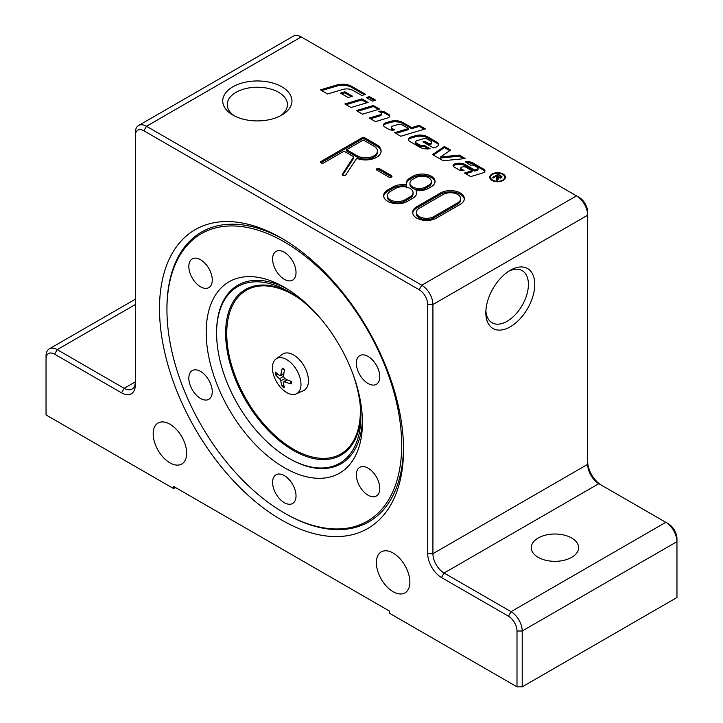 <?xml version="1.0" encoding="UTF-8"?>
<svg xmlns="http://www.w3.org/2000/svg" width="723" height="723" viewBox="0 0 723 723"><rect width="100%" height="100%" fill="white"/><g stroke="black" fill="none" stroke-linecap="round" stroke-linejoin="round"><path stroke-width="1.08" d="M367.537 98.256L369.462 97.677L374.406 100.533M369.462 96.602L375.635 100.163L372.481 101.112L366.308 97.542L369.462 96.602L369.462 97.677M492.056 180.443A7.845 4.528 180 0 1 489.76 177.234A7.845 4.528 180 0 1 497.605 172.707A7.845 4.528 180 0 1 505.449 177.234A7.845 4.528 180 0 1 500.605 181.419A7.845 4.528 180 0 1 492.056 180.443M489.814 177.777A7.845 4.528 180 0 1 490.908 175.951M504.293 175.951A7.845 4.528 180 0 1 505.395 177.777M492.616 180.117A7.058 4.076 0 0 0 500.298 181.003A7.058 4.076 0 0 0 504.654 177.234A7.058 4.076 0 0 0 497.605 173.168A7.058 4.076 0 0 0 490.546 177.234A7.058 4.076 0 0 0 492.616 180.117M504.293 179.602A7.058 4.076 0 0 0 504.654 178.31L504.654 177.234M490.546 177.234L490.546 178.31A7.058 4.076 0 0 0 490.908 179.602M496.873 180.253L497.035 178.4M498.066 177.813L497.514 180.623L496.529 180.054L496.62 177.054L495.707 176.529L493.068 178.057L492.273 177.596L498.228 174.162L502.069 176.9L501.364 177.849L498.066 177.813L498.246 179.331M500.94 176.801L501.843 177.46M495.851 176.611L496.394 176.295M497.252 177.704L498.066 178.174M500.922 178.048L500.94 176.855L500.551 177.379L500.244 176.087L498.364 175.002L496.394 176.132L496.394 176.918M496.394 176.132L500.551 177.379L500.551 178.156M497.261 178.897L497.035 177.325M498.102 179.096L498.246 178.482M498.228 174.162L498.228 175.074M444.392 146.498L450.61 150.086L440.56 156.945L459.313 155.111L465.314 158.572L443.217 160.732L432.553 154.577L444.392 146.498L444.392 147.573L449.76 150.664M433.402 155.065L444.392 147.573M459.313 155.111L459.313 156.186L463.723 158.735M440.56 156.945L440.56 158.012L459.313 156.186M380.262 112.219A6.091 3.516 180 0 1 384.943 113.249L388.549 115.328A4.058 2.341 180 0 1 389.634 116.448M370.51 118.753L379.882 115.951A2.711 1.563 0 0 0 381.337 114.568L381.337 113.493A2.711 1.563 0 0 0 380.551 112.381L378.707 111.324A6.091 3.516 180 0 1 384.943 112.173L388.549 114.252A4.058 2.341 180 0 1 389.742 115.915A4.058 2.341 180 0 1 387.555 117.994L375.463 121.618L369.29 118.048L379.882 114.876A2.711 1.563 0 0 0 381.337 113.493M424.067 145.26L430.049 148.712A10.827 6.254 180 0 1 419.593 147.094L409.751 141.41A4.736 2.738 180 0 1 408.359 139.476A4.736 2.738 180 0 1 410.917 137.045L415.156 135.779A10.827 6.254 180 0 1 427.79 136.909L436.981 142.214A5.413 3.127 180 0 1 438.572 144.428A5.413 3.127 180 0 1 435.653 147.203L433.393 147.881L422.91 141.825L424.799 141.265L429.11 143.75L430.33 143.38A2.368 1.365 0 0 0 431.613 142.169A2.368 1.365 0 0 0 430.917 141.202L427.627 139.304A4.058 2.341 0 0 0 422.892 138.879L417.153 140.596A2.711 1.563 0 0 0 415.689 141.979A2.711 1.563 0 0 0 416.484 143.091L419.448 144.799A4.058 2.341 0 0 0 424.067 145.26L424.067 146.326L428.495 148.884M408.45 140.009A4.736 2.738 180 0 1 410.917 138.12L415.156 136.855A10.827 6.254 180 0 1 427.79 137.985L436.981 143.29A5.413 3.127 180 0 1 438.49 144.962M415.689 141.979L415.689 143.055A2.711 1.563 0 0 0 416.484 144.157L419.448 145.874A4.058 2.341 0 0 0 424.067 146.326M429.11 143.75L429.11 144.826L430.33 144.455A2.368 1.365 0 0 0 431.613 143.244L431.613 142.169M424.799 141.265L424.799 142.332L429.11 144.826M424.139 142.53L424.799 142.332M357.596 111.297L373.384 106.57L378.328 109.426M373.384 105.495L379.557 109.065L362.539 114.153L356.367 110.592L373.384 105.495L373.384 106.57M361.807 95.499L352.96 90.393A8.793 5.079 0 0 0 342.693 89.471L327.609 93.99L320.479 89.869L336.701 85.016A12.86 7.42 180 0 1 351.712 86.353L365.585 94.37L361.807 95.499M321.708 90.574L336.701 86.091A12.86 7.42 180 0 1 351.712 87.429L364.365 94.731M346.109 104.663L361.898 99.937L366.85 102.802M361.898 98.87L368.07 102.431L351.053 107.528L344.88 103.958L361.898 98.87L361.898 99.937M472.065 170.764L466.317 167.438A3.723 2.151 0 0 0 461.97 167.049L461.852 167.085A2.033 1.175 0 0 0 460.75 168.125A2.033 1.175 0 0 0 461.346 168.956L464.067 170.529A5.413 3.127 180 0 1 458.789 169.724L454.071 166.995A3.38 1.952 180 0 1 453.077 165.612A3.38 1.952 180 0 1 454.903 163.886L455.165 163.805A8.793 5.079 180 0 1 465.44 164.717L474.586 170.004L474.586 171.08L476.945 170.375A2.033 1.175 0 0 0 478.048 169.336L478.048 168.26A2.033 1.175 0 0 0 477.451 167.429L474.351 165.639A3.38 1.952 0 0 0 470.619 165.224L465.214 161.825A8.125 4.69 180 0 1 473.059 163.046L483.777 169.227A4.058 2.341 180 0 1 484.961 170.89A4.058 2.341 180 0 1 482.774 172.969L470.682 176.593L464.509 173.023L472.065 170.764L472.065 171.83L465.729 173.728M460.75 168.125L460.75 169.2A2.033 1.175 0 0 0 461.346 170.032L462.404 170.637M453.204 166.154A3.38 1.952 180 0 1 454.903 164.952L455.165 164.88A8.793 5.079 180 0 1 465.44 165.793L474.586 171.08M466.371 162.774A8.125 4.69 180 0 1 473.059 164.112L483.777 170.303A4.058 2.341 180 0 1 484.853 171.423M474.586 170.004L476.945 169.299A2.033 1.175 0 0 0 478.048 168.26M341.681 93.827L344.871 92.869L351.251 96.557M344.871 91.794L352.481 96.195L348.07 97.515L340.461 93.122L344.871 91.794L344.871 92.869M383.57 125.648A4.736 2.738 180 0 1 386.037 123.76L390.275 122.485A10.827 6.254 180 0 1 402.91 123.615L411.658 128.667L419.223 126.408L424.175 129.263M411.658 127.6L419.223 125.332L425.395 128.893L400.822 136.258L394.65 132.689L408.513 128.54L402.783 125.233A4.736 2.738 0 0 0 397.252 124.736L392.896 126.037A2.711 1.563 0 0 0 391.441 127.429A2.711 1.563 0 0 0 392.228 128.531L394.631 129.914A5.413 3.127 180 0 1 388.685 129.254L384.871 127.049A4.736 2.738 180 0 1 383.479 125.115A4.736 2.738 180 0 1 386.037 122.684L390.275 121.419A10.827 6.254 180 0 1 402.91 122.549L411.658 127.6L411.658 128.667M419.223 125.332L419.223 126.408M395.87 133.393L408.513 129.616L408.513 128.54M391.441 127.429L391.441 128.504A2.711 1.563 0 0 0 392.228 129.607L393.158 130.14M175.499 487.537L173.637 488.612L46.037 414.939L46.037 359.096A12.101 6.986 60 0 1 54.596 354.162L121.554 392.824A19.467 11.243 -120 0 0 135.318 384.871L135.318 135.725A12.101 6.986 60 0 1 143.877 130.791L419.159 289.724A12.101 6.986 60 0 1 427.718 304.546L427.718 553.691A19.467 11.243 -120 0 0 441.482 577.523L508.441 616.186A12.101 6.986 60 0 1 516.999 631.007L516.999 686.85L522.205 686.85L522.205 631.007A15.779 9.11 -120 0 0 511.044 611.676L444.085 573.014A15.779 9.11 60 0 1 432.923 553.691L432.923 304.546A15.779 9.11 -120 0 0 421.762 285.214L146.48 126.281A15.779 9.11 -120 0 0 138.59 125.495A15.779 9.11 -120 0 0 135.318 132.725L135.318 135.725M173.637 488.612L173.637 486.462L389.399 611.034L389.399 613.185L516.999 686.85M403.533 449.516A172.562 99.629 60 0 1 281.518 519.964A172.562 99.629 60 0 1 159.503 308.622A172.562 99.629 60 0 1 281.518 238.174A172.562 99.629 60 0 1 403.533 449.516M393.122 591.703A23.678 13.665 60 0 1 377.659 570.845A23.678 13.665 60 0 1 381.283 551.875A23.678 13.665 60 0 1 404.961 565.54A23.678 13.665 60 0 1 404.961 592.878A23.678 13.665 60 0 1 393.122 591.703M169.914 462.837A23.678 13.665 60 0 1 154.451 441.979A23.678 13.665 60 0 1 158.075 423.009A23.678 13.665 60 0 1 181.753 436.674A23.678 13.665 60 0 1 181.753 464.012A23.678 13.665 60 0 1 169.914 462.837M538.201 557.343A23.678 13.665 180 0 1 531.269 547.673A23.678 13.665 180 0 1 545.883 535.047A23.678 13.665 180 0 1 571.685 538.011A23.678 13.665 180 0 1 578.617 547.673A23.678 13.665 180 0 1 564.003 560.298A23.678 13.665 180 0 1 538.201 557.343M280.108 115.987A30.104 17.379 0 0 0 287.447 104.609A30.104 17.379 0 0 0 257.334 87.23A30.104 17.379 0 0 0 227.23 104.609A30.104 17.379 0 0 0 234.568 115.987M232.869 115.065L232.869 115.065A34.614 19.982 180 0 1 232.869 86.805A34.614 19.982 180 0 1 281.807 86.805A34.614 19.982 180 0 1 281.807 115.065A34.614 19.982 180 0 1 232.869 115.065L232.869 115.065M427.718 304.546L432.923 304.546L587.682 215.192L587.682 212.191A12.101 6.986 -120 0 0 579.123 197.37L576.52 195.87A15.779 9.11 60 0 1 587.682 215.192L587.682 464.338A15.779 9.11 -120 0 0 598.843 483.669L665.802 522.331A15.779 9.11 60 0 1 676.963 541.663L676.963 597.505L522.205 686.85M601.409 485.151A19.467 11.243 60 0 1 587.682 461.337M516.999 631.007L522.205 631.007L676.963 541.663L676.963 538.653A12.101 6.986 -120 0 0 668.404 523.832L665.802 522.331L668.404 523.832M121.554 392.824L124.157 388.314L135.318 381.871A15.779 9.11 60 0 1 132.047 389.091A15.779 9.11 60 0 1 124.157 388.314L57.198 349.652A15.779 9.11 -120 0 0 49.309 348.866A15.779 9.11 -120 0 0 46.037 356.096L46.037 359.096M138.59 125.495L293.339 36.15A15.779 9.11 60 0 1 301.238 36.927L579.123 197.37M419.349 208.215A10.258 5.92 0 0 0 416.34 212.408A10.258 5.92 0 0 0 422.675 217.876A10.258 5.92 0 0 0 433.854 216.593L457.668 202.847A10.258 5.92 0 0 0 460.668 198.662A10.258 5.92 0 0 0 454.333 193.186A10.258 5.92 0 0 0 443.154 194.469L419.349 208.215M485.829 312.661A34.614 19.982 -60 0 1 510.302 270.275A34.614 19.982 -60 0 1 534.776 284.401A34.614 19.982 -60 0 1 510.302 326.787A34.614 19.982 -60 0 1 485.829 312.661M403.524 447.347A167.302 96.593 60 0 1 285.233 513.52L284.311 512.987A165.983 95.834 60 0 1 166.941 309.697A165.983 95.834 60 0 1 284.311 241.934A165.983 95.834 60 0 1 401.681 445.223A165.983 95.834 60 0 1 284.311 512.987M166.941 309.697L166.941 308.631A167.302 96.593 60 0 1 283.398 239.277M485.883 310.727A30.104 17.379 120 0 0 492.065 322.765A30.104 17.379 120 0 0 522.169 305.386A30.104 17.379 120 0 0 522.169 270.619A30.104 17.379 120 0 0 508.658 271.288M390.33 191.459A10.258 5.92 0 0 0 387.329 195.653A10.258 5.92 0 0 0 393.655 201.121A10.258 5.92 0 0 0 404.835 199.837L410.049 196.837A10.258 5.92 0 0 0 413.05 192.643A10.258 5.92 0 0 0 406.715 187.176A10.258 5.92 0 0 0 395.535 188.459L390.33 191.459M412.652 179.44A9.209 5.314 0 0 0 409.95 183.19A9.209 5.314 0 0 0 415.635 188.107A9.209 5.314 0 0 0 425.675 186.95L428.649 185.233A9.209 5.314 0 0 0 431.342 181.473A9.209 5.314 0 0 0 425.657 176.566A9.209 5.314 0 0 0 415.626 177.713L412.652 179.44M346.615 149.688L357.225 155.807A11.839 6.832 0 0 0 370.122 157.289A11.839 6.832 0 0 0 377.433 150.98A11.839 6.832 0 0 0 373.963 146.145L363.362 140.027L346.615 149.688L346.615 150.98L357.225 157.099A11.839 6.832 0 0 0 370.122 158.581A11.839 6.832 0 0 0 377.433 152.264L377.433 150.98M436.457 218.093A13.945 8.052 180 0 1 421.265 219.837A13.945 8.052 180 0 1 412.661 212.408A13.945 8.052 180 0 1 416.746 206.715L440.551 192.969A13.945 8.052 180 0 1 455.743 191.224A13.945 8.052 180 0 1 464.356 198.662A13.945 8.052 180 0 1 460.271 204.347L436.457 218.093M406.615 184.907A12.887 7.438 180 0 1 406.272 183.19A12.887 7.438 180 0 1 410.049 177.93L413.023 176.213A12.887 7.438 180 0 1 427.067 174.605A12.887 7.438 180 0 1 435.029 181.473A12.887 7.438 180 0 1 431.251 186.742L428.278 188.459A12.887 7.438 180 0 1 416.204 190.438A13.945 8.052 180 0 1 416.737 192.643A13.945 8.052 180 0 1 412.652 198.337L407.447 201.346A13.945 8.052 180 0 1 392.246 203.091A13.945 8.052 180 0 1 383.642 195.653A13.945 8.052 180 0 1 387.727 189.959L392.932 186.95A13.945 8.052 180 0 1 406.615 184.907L406.615 186.191A13.945 8.052 0 0 0 392.932 188.242L387.727 191.252A13.945 8.052 0 0 0 383.687 196.294M323.741 162.901A1.844 1.066 180 0 1 321.735 163.127A1.844 1.066 180 0 1 320.596 162.151A1.844 1.066 180 0 1 321.139 161.392L362.06 137.768A1.844 1.066 180 0 1 364.663 137.768L376.566 144.645A15.517 8.956 180 0 1 381.111 150.98A15.517 8.956 180 0 1 372.779 158.924A15.517 8.956 180 0 1 356.719 158.328L345.739 174.984A1.844 1.066 180 0 1 343.678 175.653A1.844 1.066 180 0 1 342.178 174.605A1.844 1.066 180 0 1 342.295 174.225L353.773 156.828L344.012 151.188L323.741 162.901M391.45 175.572A1.844 1.066 180 0 1 391.983 176.322A1.844 1.066 180 0 1 390.845 177.307A1.844 1.066 180 0 1 388.838 177.072L376.936 170.203A1.844 1.066 180 0 1 376.403 169.453A1.844 1.066 180 0 1 377.533 168.468A1.844 1.066 180 0 1 379.539 168.694L391.45 175.572L391.45 176.855L379.539 169.986A1.844 1.066 0 0 0 376.773 170.095M381.075 151.622A15.517 8.956 0 0 0 376.566 145.929L364.663 139.06A1.844 1.066 0 0 0 362.06 139.06L321.139 162.684A1.844 1.066 0 0 0 320.976 162.792M353.773 156.828L353.773 158.12L342.494 175.21M434.975 182.124A12.887 7.438 0 0 0 426.552 175.77A12.887 7.438 0 0 0 413.023 177.506L410.049 179.223A12.887 7.438 0 0 0 406.317 183.841M416.692 193.285A13.945 8.052 0 0 0 416.204 191.722L416.204 190.438M387.329 195.653L387.329 196.936A10.258 5.92 0 0 0 393.655 202.413A10.258 5.92 0 0 0 404.835 201.13L410.049 198.12A10.258 5.92 0 0 0 413.05 193.936L413.05 192.643M409.95 183.19L409.95 184.482A9.209 5.314 0 0 0 415.635 189.39A9.209 5.314 0 0 0 425.675 188.242L428.649 186.525A9.209 5.314 0 0 0 431.342 182.765L431.342 181.473M464.311 199.304A13.945 8.052 0 0 0 455.228 192.39A13.945 8.052 0 0 0 440.551 194.252L416.746 207.998A13.945 8.052 0 0 0 412.706 213.05M416.34 212.408L416.34 213.692A10.258 5.92 0 0 0 422.675 219.168A10.258 5.92 0 0 0 433.854 217.885L457.668 204.139A10.258 5.92 0 0 0 460.668 199.946L460.668 198.662M362.386 419.485A103.118 59.53 60 0 1 289.516 458.644L288.73 458.192A101.997 58.888 60 0 1 216.602 333.267A101.997 58.888 60 0 1 237.786 286.543A101.997 58.888 60 0 1 288.73 291.631A101.997 58.888 60 0 1 322.575 320.913M216.602 333.267L216.602 332.363A103.118 59.53 60 0 1 238.021 285.124A103.118 59.53 60 0 1 286.959 288.839M284.311 287.257L284.311 287.257A110.483 63.787 -120 0 0 206.191 332.363A110.483 63.787 -120 0 0 284.311 467.673A110.483 63.787 -120 0 0 362.431 422.566A110.483 63.787 -120 0 0 284.311 287.257L284.311 287.257M206.407 400.045A16.575 9.571 60 0 1 191.252 387.817A16.575 9.571 60 0 1 192.255 370.592A16.575 9.571 60 0 1 208.83 380.162A16.575 9.571 60 0 1 208.83 399.295A16.575 9.571 60 0 1 206.407 400.045M194.686 281.59A16.575 9.571 60 0 1 192.255 258.906A16.575 9.571 60 0 1 208.83 268.477A16.575 9.571 60 0 1 208.83 287.609A16.575 9.571 60 0 1 194.686 281.59M272.589 259.015A16.575 9.571 60 0 1 276.023 251.423A16.575 9.571 60 0 1 292.598 260.994A16.575 9.571 60 0 1 292.598 280.126A16.575 9.571 60 0 1 279.828 275.689A16.575 9.571 60 0 1 272.589 259.015M362.214 354.876A16.575 9.571 60 0 1 377.37 367.112A16.575 9.571 60 0 1 376.358 384.329A16.575 9.571 60 0 1 359.783 374.767A16.575 9.571 60 0 1 359.783 355.626A16.575 9.571 60 0 1 362.214 354.876M373.936 473.33A16.575 9.571 60 0 1 376.358 496.014A16.575 9.571 60 0 1 359.783 486.452A16.575 9.571 60 0 1 359.783 467.311A16.575 9.571 60 0 1 373.936 473.33M296.023 495.915A16.575 9.571 60 0 1 292.598 503.497A16.575 9.571 60 0 1 276.023 493.936A16.575 9.571 60 0 1 276.023 474.794A16.575 9.571 60 0 1 288.793 479.232A16.575 9.571 60 0 1 296.023 495.915M275.996 358.988L282.413 354.306A21.048 12.146 60 0 1 298.87 359.132A21.048 12.146 60 0 1 308.441 380.813A21.048 12.146 60 0 1 303.416 390.682L296.15 393.899A20.199 11.658 60 0 1 279.539 386.218A34.198 34.198 0 0 1 274.342 377.216A20.199 11.658 60 0 1 275.996 358.988A20.199 11.658 60 0 1 291.794 363.624A20.199 11.658 60 0 1 300.976 384.428A20.199 11.658 60 0 1 296.15 393.899M352.417 372.598A101.997 58.888 60 0 1 360.849 416.547A101.997 58.888 60 0 1 288.73 458.192M283.579 382.368L284.69 381.744A34.189 20.868 -5.8 0 0 291.288 383.904L290.926 383.398L291.288 383.904A11.297 6.525 -120 0 0 291.306 381.337A34.189 18.681 -173.9 0 1 284.699 378.536L283.606 376.62A34.189 18.446 -65.4 0 1 284.555 369.543A11.297 6.525 -120 0 0 282.322 368.242A34.189 20.615 126.4 0 0 280.822 374.993L279.711 375.617A34.189 17.424 -177.1 0 1 275.49 372.083A11.297 6.525 -120 0 0 275.472 374.65A34.189 22.124 -2.6 0 0 279.702 378.825L280.795 380.732A34.189 21.88 123.2 0 0 282.223 386.444A11.297 6.525 -120 0 0 284.455 387.745A34.189 17.171 -62.3 0 1 283.579 382.368L287.465 379.846M283.886 373.52L279.711 375.617M282.566 368.793L282.322 368.242L282.566 368.793A10.447 6.028 60 0 1 284.482 369.869M282.223 386.444L283.741 384.302M275.472 374.65L278.066 374.433M498.084 177.108L498.084 177.822M496.981 178.888L496.981 179.955M500.867 175.689L500.867 176.611M384.943 112.173L384.943 113.249M388.549 114.252L388.549 115.328M379.882 114.876L379.882 115.951M410.917 137.045L410.917 138.12M415.156 135.779L415.156 136.855M427.79 136.909L427.79 137.985M436.981 142.214L436.981 143.29M419.448 144.799L419.448 145.874M416.484 143.091L416.484 144.157M430.33 143.38L430.33 144.455M351.712 86.353L351.712 87.429M336.701 85.016L336.701 86.091M461.346 168.956L461.346 170.032M454.903 163.886L454.903 164.952M455.165 163.805L455.165 164.88M465.44 164.717L465.44 165.793M483.777 169.227L483.777 170.303M473.059 163.046L473.059 164.112M476.945 169.299L476.945 170.375M402.91 122.549L402.91 123.615M390.275 121.419L390.275 122.485M386.037 122.684L386.037 123.76M392.228 128.531L392.228 129.607M508.441 616.186L511.044 611.676L665.802 522.331M441.482 577.523L444.085 573.014L598.843 483.669M135.318 304.546L57.198 349.652L54.596 354.162M427.718 553.691L432.923 553.691L587.682 464.338M419.159 289.724L421.762 285.214L576.52 195.87M143.877 130.791L146.48 126.281L301.238 36.927M379.539 168.694L379.539 169.986M362.06 137.768L362.06 139.06M321.139 161.392L321.139 162.684M364.663 137.768L364.663 139.06M376.566 144.645L376.566 145.929M342.295 174.225L342.295 174.984M357.225 155.807L357.225 157.099M413.023 176.213L413.023 177.506M410.049 177.93L410.049 179.223M387.727 189.959L387.727 191.252M392.932 186.95L392.932 188.242M428.649 185.233L428.649 186.525M425.675 186.95L425.675 188.242M410.049 196.837L410.049 198.12M404.835 199.837L404.835 201.13M440.551 192.969L440.551 194.252M416.746 206.715L416.746 207.998M457.668 202.847L457.668 204.139M433.854 216.593L433.854 217.885M360.226 405.278A94.505 54.559 60 0 1 270.104 430.827A94.505 54.559 60 0 1 246.362 290.239A94.505 54.559 60 0 1 298.174 297.804M360.813 413.881A95.626 55.21 60 0 1 266.299 428.368A95.626 55.21 60 0 1 245.486 289.462A95.626 55.21 60 0 1 291.017 292.996M280.795 380.732L284.998 378.689M279.702 378.825L283.633 376.168M284.166 386.669A10.447 6.028 60 0 1 282.476 385.603M276.322 374.866A10.447 6.028 60 0 1 276.276 372.887M290.98 381.22A10.447 6.028 60 0 1 290.926 383.398M49.309 348.866L135.318 299.214M280.388 375.725L283.805 374.216M283.823 381.735L286.805 379.557M282.476 368.784L284.636 370.049M290.908 381.003L290.899 383.488"/></g></svg>
